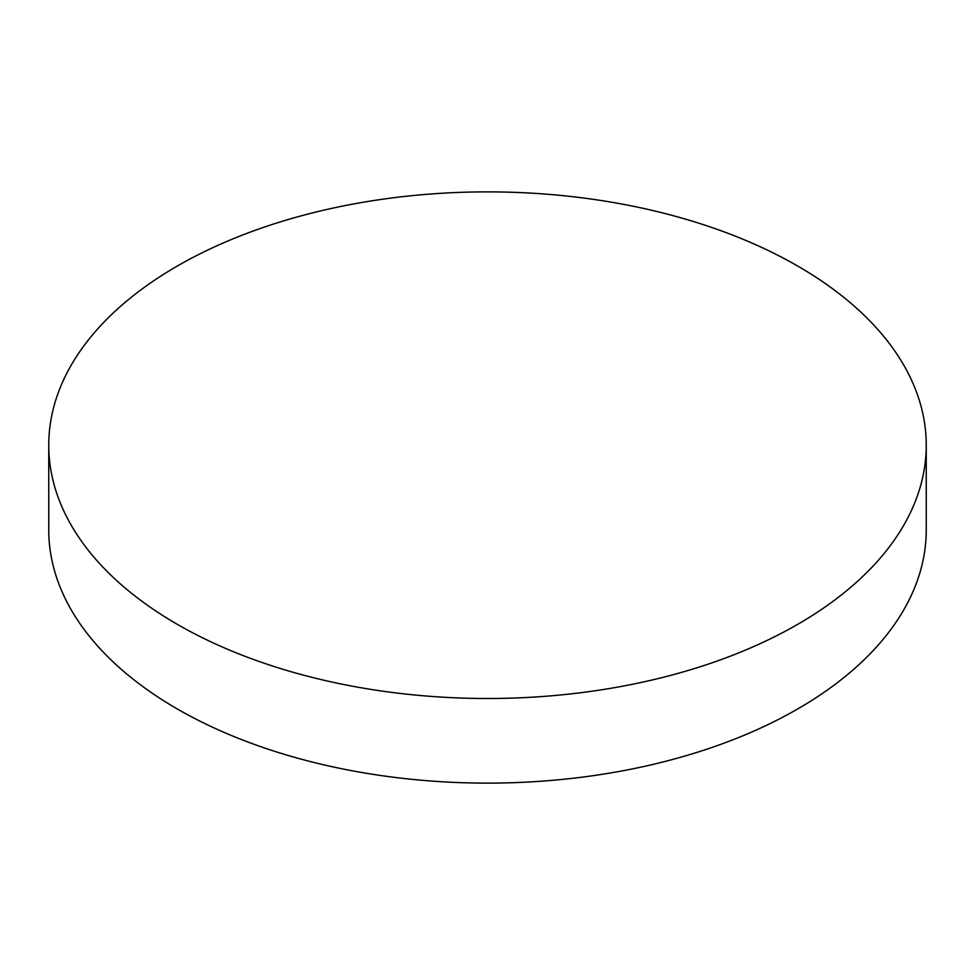 <?xml version="1.0" encoding="UTF-8"?>
<svg xmlns="http://www.w3.org/2000/svg" width="975" height="975" viewBox="0 0 975 975"><rect width="100%" height="100%" fill="white"/><g stroke="black" fill="none" stroke-linecap="round" stroke-linejoin="round"><path stroke-width="1.46" d="M177.255 624.305A438.75 253.305 0 0 0 655.407 679.222A438.75 253.305 0 0 0 926.25 445.185A438.75 253.305 0 0 0 797.745 266.065A438.75 253.305 0 0 0 319.593 211.161A438.75 253.305 0 0 0 48.75 445.185A438.75 253.305 0 0 0 177.255 624.305M48.75 445.185L48.75 529.815A438.75 253.305 0 0 0 177.255 708.935A438.75 253.305 0 0 0 655.407 763.839A438.75 253.305 0 0 0 926.25 529.815L926.25 445.185"/></g></svg>
